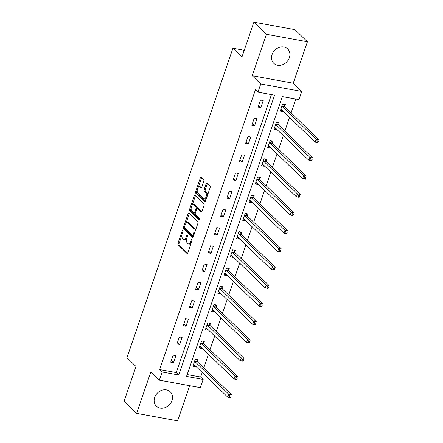 <?xml version="1.0" encoding="UTF-8"?>
<svg xmlns="http://www.w3.org/2000/svg" width="443" height="443" viewBox="0 0 443 443"><rect width="100%" height="100%" fill="white"/><g stroke="black" fill="none" stroke-linecap="round" stroke-linejoin="round"><path stroke-width="0.66" d="M182.771 230.57A0.88 0.421 -79.7 0 0 182.654 230.51A0.88 0.421 -79.7 0 0 182.151 231.041L177.981 243.218A1.257 0.598 -79.7 0 0 178.08 244.841L186.946 253.413A1.257 0.598 -79.7 0 0 187.112 253.501A1.257 0.598 -79.7 0 0 187.832 252.743L192.002 240.56A0.88 0.421 -79.7 0 0 191.93 239.425A0.88 0.421 -79.7 0 0 191.813 239.364A0.88 0.421 -79.7 0 0 191.31 239.896L190.772 241.468A4.02 1.91 -79.7 0 1 188.474 243.905A4.02 1.91 -79.7 0 1 187.937 243.617L187.201 242.902A4.02 1.91 -79.7 0 1 186.88 237.708L187.422 236.136A0.88 0.421 -79.7 0 0 187.35 235A0.88 0.421 -79.7 0 0 187.234 234.934A0.88 0.421 -79.7 0 0 186.73 235.466L186.193 237.044A4.02 1.91 -79.7 0 1 183.895 239.48A4.02 1.91 -79.7 0 1 183.358 239.187L182.621 238.472A4.02 1.91 -79.7 0 1 182.3 233.284L182.837 231.706A0.88 0.421 -79.7 0 0 182.771 230.57M272.085 54.539A9.99 8.373 134 0 0 273.791 63.294A9.99 8.373 134 0 0 289.373 57.684A9.99 8.373 134 0 0 287.673 48.929A9.99 8.373 134 0 0 272.085 54.539M154.685 397.437A9.99 8.373 134 0 0 156.385 406.198A9.99 8.373 134 0 0 171.973 400.588A9.99 8.373 134 0 0 170.267 391.834A9.99 8.373 134 0 0 154.685 397.437M203.763 181.403A1.257 0.598 -79.7 0 0 203.664 179.78L201.177 177.377A1.257 0.598 -79.7 0 0 201.011 177.289A1.257 0.598 -79.7 0 0 200.291 178.047L195.662 191.575A1.257 0.598 -79.7 0 0 195.762 193.198L204.627 201.764A1.257 0.598 -79.7 0 0 204.793 201.858A1.257 0.598 -79.7 0 0 205.513 201.094L210.143 187.566A1.257 0.598 -79.7 0 0 210.043 185.944L207.042 183.042A1.257 0.598 -79.7 0 0 206.87 182.953A1.257 0.598 -79.7 0 0 206.156 183.712L204.173 189.504A1.257 0.598 -79.7 0 0 204.273 191.127L205.762 192.567A3.361 1.6 -79.7 0 1 206.178 196.421A3.361 1.6 -79.7 0 1 204.112 198.94A3.361 1.6 -79.7 0 1 203.664 198.697L197.827 193.059A3.361 1.6 -79.7 0 1 197.412 189.2A3.361 1.6 -79.7 0 1 199.477 186.68A3.361 1.6 -79.7 0 1 199.926 186.924L200.9 187.865A1.257 0.598 -79.7 0 0 201.067 187.954A1.257 0.598 -79.7 0 0 201.781 187.195L203.763 181.403M257.959 92.155L260.761 83.982L301.766 91.446L298.97 99.62L282.341 96.596L186.536 376.428L203.16 379.457L200.358 387.631L159.353 380.166L162.155 371.993L178.778 375.016L274.588 95.184L257.959 92.155L255.45 89.73L159.641 369.567L162.155 371.993M159.353 380.166L150.825 371.921L136.627 413.385L124.084 401.258L135.995 366.455L126.964 357.728L232.929 48.226L241.961 56.953L253.878 22.15L266.426 34.272L252.228 75.736L260.761 83.982M188.973 213.033A1.257 0.598 -79.7 0 0 188.807 212.939A1.257 0.598 -79.7 0 0 188.087 213.703L183.457 227.226A1.257 0.598 -79.7 0 0 183.557 228.848L192.423 237.42A1.257 0.598 -79.7 0 0 192.589 237.509A1.257 0.598 -79.7 0 0 193.309 236.75L197.938 223.222A1.257 0.598 -79.7 0 0 197.838 221.6L188.973 213.033M189.56 209.401L194.189 195.872A1.257 0.598 -79.7 0 1 194.909 195.114A1.257 0.598 -79.7 0 1 195.075 195.202L203.941 203.774A1.257 0.598 -79.7 0 1 204.04 205.397L202.058 211.184A1.257 0.598 -79.7 0 1 201.344 211.942A1.257 0.598 -79.7 0 1 201.172 211.854L197.578 208.382A1.257 0.598 -79.7 0 0 197.412 208.288A1.257 0.598 -79.7 0 0 196.692 209.052L195.38 212.889A1.257 0.598 -79.7 0 0 195.479 214.512L199.223 218.133A0.88 0.421 -79.7 0 1 199.328 219.141A0.88 0.421 -79.7 0 1 198.791 219.8A0.88 0.421 -79.7 0 1 198.674 219.734L189.659 211.023A1.257 0.598 -79.7 0 1 189.56 209.401L190.667 209.605L191.132 208.238M253.878 22.15L294.883 29.615L307.431 41.742L266.426 34.272M136.627 413.385L177.632 420.85L189.67 385.687M244.248 50.286L232.929 48.226M159.641 369.567L176.27 372.591L271.443 94.608M173.49 362.656L175.888 355.651L173.119 355.148L170.716 362.152L173.49 362.656L171.275 360.519M179.725 344.438L182.123 337.428L179.354 336.924L176.956 343.934L179.725 344.438L177.516 342.301M185.966 326.22L188.364 319.209L185.595 318.705L183.192 325.716L185.966 326.22L183.751 324.082M192.201 307.996L194.599 300.991L191.83 300.487L189.432 307.492L192.201 307.996L189.992 305.858M198.442 289.777L200.84 282.772L198.071 282.269L195.668 289.273L198.442 289.777L196.227 287.64M204.677 271.559L207.075 264.554L204.306 264.045L201.908 271.055L204.677 271.559L202.468 269.422M210.918 253.341L213.316 246.33L210.547 245.826L208.144 252.837L210.918 253.341L208.703 251.203M217.153 235.122L219.551 228.112L216.782 227.608L214.384 234.613L217.153 235.122L214.944 232.985M223.394 216.898L225.792 209.893L223.023 209.389L220.62 216.394L223.394 216.898L221.179 214.761M229.629 198.68L232.027 191.675L229.258 191.166L226.86 198.176L229.629 198.68L227.42 196.542M235.87 180.462L238.268 173.451L235.499 172.947L233.096 179.958L235.87 180.462L233.655 178.324M242.105 162.243L244.503 155.233L241.734 154.729L239.336 161.734L242.105 162.243L239.896 160.106M248.346 144.019L250.744 137.014L247.975 136.51L245.572 143.515L248.346 144.019L246.131 141.882M254.581 125.801L256.979 118.796L254.21 118.292L251.812 125.297L254.581 125.801L252.372 123.663M260.822 107.583L263.22 100.572L260.451 100.068L258.047 107.079L260.822 107.583L258.607 105.445M187.167 374.579L200.651 377.032L202.207 372.48M203.769 367.928L208.448 354.262M210.004 349.71L214.683 336.043M216.245 331.491L220.924 317.819M222.48 313.267L227.159 299.601M228.721 295.049L233.4 281.383M234.956 276.831L239.635 263.164M241.197 258.612L245.876 244.94M247.432 240.388L252.111 226.722M253.673 222.17L258.352 208.503M259.908 203.952L264.587 190.285M266.149 185.733L270.828 172.067M272.384 167.509L277.063 153.843M278.625 149.291L283.304 135.624M284.86 131.073L289.539 117.406M291.101 112.854L295.824 99.049M197.406 361.577L198.054 359.688L195.28 359.179L192.882 366.189L195.651 366.693L195.795 366.283M203.642 343.358L204.289 341.464L201.521 340.96L199.123 347.971L201.892 348.475L202.03 348.065M209.882 325.134L210.53 323.246L207.756 322.742L205.358 329.747L208.127 330.256L208.271 329.841M216.118 306.916L216.765 305.028L213.997 304.524L211.599 311.529L214.368 312.033L214.506 311.623M222.358 288.698L223.006 286.809L220.232 286.305L217.834 293.31L220.603 293.814L220.747 293.404M228.594 270.479L229.241 268.585L226.473 268.081L224.075 275.092L226.844 275.596L226.982 275.186M234.834 252.261L235.482 250.367L232.708 249.863L230.31 256.874L233.079 257.377L233.223 256.962M241.07 234.037L241.717 232.149L238.949 231.645L236.551 238.65L239.32 239.154L239.458 238.744M247.31 215.819L247.958 213.93L245.184 213.426L242.786 220.431L245.555 220.935L245.699 220.525M253.546 197.6L254.193 195.706L251.425 195.202L249.027 202.213L251.796 202.717L251.934 202.307M259.786 179.382L260.434 177.488L257.66 176.984L255.262 183.995L258.031 184.498L258.175 184.083M266.021 161.158L266.669 159.27L263.901 158.766L261.503 165.771L264.272 166.275L264.41 165.865M272.262 142.939L272.91 141.051L270.136 140.547L267.738 147.552L270.507 148.056L270.651 147.646M278.497 124.721L279.145 122.833L276.377 122.323L273.979 129.334L276.748 129.838L276.886 129.428M284.738 106.503L285.386 104.609L282.612 104.105L280.214 111.115L282.983 111.619L283.127 111.21M252.228 75.736L293.233 83.201L307.431 41.742M293.233 83.201L301.766 91.446M200.651 377.032L203.16 379.457M176.27 372.591L178.778 375.016M195.651 366.693L193.469 364.583M201.892 348.475L199.704 346.36M208.127 330.256L205.945 328.141M214.368 312.033L212.18 309.923M220.603 293.814L218.421 291.704M226.844 275.596L224.656 273.481M233.079 257.377L230.897 255.262M239.32 239.154L237.132 237.044M245.555 220.935L243.373 218.825M251.796 202.717L249.608 200.601M258.031 184.498L255.849 182.383M264.272 166.275L262.084 164.165M270.507 148.056L268.325 145.946M276.748 129.838L274.56 127.722M282.983 111.619L280.801 109.504M183.895 239.48L185.002 239.68A4.02 1.91 -79.7 0 0 186.619 238.65M188.474 243.905L189.582 244.104A4.02 1.91 -79.7 0 0 191.083 243.251M181.89 235.239L179.088 243.423A1.257 0.598 -79.7 0 0 179.188 245.045L187.616 253.186M184.526 227.552A1.257 0.598 -79.7 0 0 184.665 229.053L193.087 237.193M189.41 213.454A1.257 0.598 -79.7 0 0 189.194 213.903L185.944 223.394M184.576 226.633A0.88 0.421 -79.7 0 0 184.648 227.768L192.428 235.288A0.88 0.421 -79.7 0 0 192.544 235.355A0.88 0.421 -79.7 0 0 193.048 234.823L193.619 233.156A4.02 1.91 -79.7 0 0 193.298 227.968L187.976 222.829A4.02 1.91 -79.7 0 0 187.444 222.536A4.02 1.91 -79.7 0 0 185.146 224.972L184.576 226.633M195.136 231.407A4.02 1.91 -79.7 0 0 194.405 228.167L193.298 227.968M187.444 222.536L188.552 222.74A4.02 1.91 -79.7 0 1 189.083 223.028L194.405 228.167M192.168 205.225L195.297 196.077L194.189 195.872M195.513 195.629A1.257 0.598 -79.7 0 0 195.297 196.077M201.842 211.632L198.685 208.581A1.257 0.598 -79.7 0 0 198.519 208.492L197.412 208.288M199.234 219.412L190.767 211.228L189.659 211.023M193.846 204.771A3.361 1.6 -79.7 0 0 193.397 204.533A3.361 1.6 -79.7 0 0 191.332 207.053A3.361 1.6 -79.7 0 0 191.747 210.907L193.801 212.895A1.257 0.598 -79.7 0 0 193.973 212.983A1.257 0.598 -79.7 0 0 194.687 212.225L196.005 208.382A1.257 0.598 -79.7 0 0 195.906 206.759L193.846 204.771L194.953 204.976A3.361 1.6 -79.7 0 0 194.51 204.732L193.397 204.533M194.909 213.094A1.257 0.598 -79.7 0 0 195.081 213.188A1.257 0.598 -79.7 0 0 195.308 213.144M197.185 208.332A1.257 0.598 -79.7 0 0 197.013 206.964L195.906 206.759M194.953 204.976L197.013 206.964M190.667 209.605A1.257 0.598 -79.7 0 0 190.767 211.228M199.477 186.68L200.585 186.885A3.361 1.6 -79.7 0 1 201.033 187.123L201.565 187.638M204.112 198.94L205.22 199.14A3.361 1.6 -79.7 0 0 206.394 198.525M207.496 195.313A3.361 1.6 -79.7 0 0 206.87 192.766L205.762 192.567M207.479 183.468A1.257 0.598 -79.7 0 0 207.263 183.917L205.281 189.704A1.257 0.598 -79.7 0 0 205.38 191.326L206.87 192.766M197.201 190.512L196.77 191.775A1.257 0.598 -79.7 0 0 196.869 193.397L205.297 201.543M201.62 177.804A1.257 0.598 -79.7 0 0 201.399 178.252L198.303 187.3M193.436 364.572L194.167 364.705M193.53 364.301L193.63 364.301A1.279 0.609 100.3 0 1 193.674 364.307A1.279 0.609 100.3 0 1 193.846 364.395L227.818 397.227L228.815 394.309L231.589 394.813L197.611 361.981A1.279 0.609 100.3 0 1 197.456 361.715L196.637 359.428M231.108 396.169L230.587 397.731L227.818 397.227L230.709 397.338L231.108 396.169L230 395.964L229.601 397.133M230 395.964L228.815 394.309L194.842 361.477A1.279 0.609 100.3 0 1 194.682 361.211L194.632 361.073M230.709 397.338L230.587 397.731M199.671 346.354L200.402 346.487M199.765 346.077L199.865 346.083A1.279 0.609 100.3 0 1 199.909 346.088A1.279 0.609 100.3 0 1 200.081 346.177L234.054 379.009L235.056 376.09L237.825 376.594L203.852 343.762A1.279 0.609 100.3 0 1 203.691 343.497L202.877 341.21M237.348 377.951L236.822 379.513L234.054 379.009L236.944 379.119L237.348 377.951L236.235 377.746L235.837 378.915M236.235 377.746L235.056 376.09L201.083 343.259A1.279 0.609 100.3 0 1 200.923 342.993L200.873 342.854M236.944 379.119L236.822 379.513M205.912 328.136L206.643 328.269M206.006 327.859L206.106 327.859A1.279 0.609 100.3 0 1 206.15 327.864A1.279 0.609 100.3 0 1 206.322 327.958L240.294 360.79L241.291 357.872L244.065 358.376L210.087 325.544A1.279 0.609 100.3 0 1 209.932 325.278L209.113 322.991M243.584 359.727L243.063 361.294L240.294 360.79L243.185 360.895L243.584 359.727L242.476 359.528L242.077 360.696M242.476 359.528L241.291 357.872L207.318 325.04A1.279 0.609 100.3 0 1 207.158 324.774L207.108 324.63M243.185 360.895L243.063 361.294M212.147 309.917L212.878 310.05M212.241 309.64L212.341 309.64A1.279 0.609 100.3 0 1 212.385 309.646A1.279 0.609 100.3 0 1 212.557 309.74L246.529 342.572L247.532 339.648L250.301 340.158L216.328 307.32A1.279 0.609 100.3 0 1 216.167 307.06L215.353 304.767M249.824 341.509L249.298 343.076L246.529 342.572L249.42 342.677L249.824 341.509L248.711 341.309L248.313 342.478M248.711 341.309L247.532 339.648L213.559 306.816A1.279 0.609 100.3 0 1 213.399 306.55L213.349 306.412M249.42 342.677L249.298 343.076M218.388 291.699L219.119 291.832M218.482 291.422L218.582 291.422A1.279 0.609 100.3 0 1 218.626 291.428A1.279 0.609 100.3 0 1 218.798 291.516L252.77 324.348L253.767 321.43L256.541 321.934L222.563 289.102A1.279 0.609 100.3 0 1 222.408 288.836L221.589 286.549M256.06 323.29L255.539 324.857L252.77 324.348L255.661 324.459L256.06 323.29L254.952 323.091L254.553 324.254M254.952 323.091L253.767 321.43L219.794 288.598A1.279 0.609 100.3 0 1 219.634 288.332L219.584 288.194M255.661 324.459L255.539 324.857M224.623 273.475L225.354 273.608M224.717 273.198L224.817 273.204A1.279 0.609 100.3 0 1 224.861 273.209A1.279 0.609 100.3 0 1 225.033 273.298L259.005 306.13L260.008 303.211L262.777 303.715L228.804 270.883A1.279 0.609 100.3 0 1 228.643 270.618L227.829 268.331M262.3 305.072L261.774 306.634L259.005 306.13L261.896 306.24L262.3 305.072L261.187 304.867L260.789 306.035M261.187 304.867L260.008 303.211L226.035 270.38A1.279 0.609 100.3 0 1 225.875 270.114L225.825 269.975M261.896 306.24L261.774 306.634M230.864 255.257L231.595 255.389M230.958 254.98L231.052 254.985A1.279 0.609 100.3 0 1 231.102 254.985A1.279 0.609 100.3 0 1 231.274 255.079L265.246 287.911L266.243 284.993L269.017 285.497L235.039 252.665A1.279 0.609 100.3 0 1 234.884 252.399L234.065 250.112M268.536 286.854L268.015 288.415L265.246 287.911L268.137 288.016L268.536 286.854L267.428 286.649L267.029 287.817M267.428 286.649L266.243 284.993L232.27 252.161A1.279 0.609 100.3 0 1 232.11 251.895L232.06 251.751M268.137 288.016L268.015 288.415M237.099 237.038L237.83 237.171M237.193 236.761L237.293 236.761A1.279 0.609 100.3 0 1 237.337 236.767A1.279 0.609 100.3 0 1 237.509 236.861L271.481 269.693L272.484 266.769L275.253 267.279L241.28 234.447A1.279 0.609 100.3 0 1 241.119 234.181L240.305 231.888M274.776 268.63L274.25 270.197L271.481 269.693L274.372 269.798L274.776 268.63L273.663 268.43L273.265 269.599M273.663 268.43L272.484 266.769L238.511 233.937A1.279 0.609 100.3 0 1 238.351 233.677L238.301 233.533M274.372 269.798L274.25 270.197M243.34 218.82L244.071 218.953M243.434 218.543L243.528 218.543A1.279 0.609 100.3 0 1 243.578 218.549A1.279 0.609 100.3 0 1 243.75 218.637L277.722 251.474L278.719 248.551L281.493 249.055L247.515 216.223A1.279 0.609 100.3 0 1 247.36 215.957L246.541 213.67M281.012 250.411L280.491 251.978L277.722 251.474L280.613 251.58L281.012 250.411L279.904 250.212L279.505 251.38M279.904 250.212L278.719 248.551L244.746 215.719A1.279 0.609 100.3 0 1 244.586 215.453L244.536 215.315M280.613 251.58L280.491 251.978M249.575 200.596L250.306 200.729M249.669 200.319L249.769 200.325A1.279 0.609 100.3 0 1 249.813 200.33A1.279 0.609 100.3 0 1 249.985 200.419L283.957 233.251L284.96 230.332L287.728 230.836L253.756 198.004A1.279 0.609 100.3 0 1 253.595 197.739L252.781 195.452M287.252 232.193L286.726 233.754L283.957 233.251L286.848 233.361L287.252 232.193L286.139 231.988L285.741 233.156M286.139 231.988L284.96 230.332L250.987 197.5A1.279 0.609 100.3 0 1 250.827 197.235L250.777 197.096M286.848 233.361L286.726 233.754M255.816 182.378L256.547 182.51M255.91 182.101L256.004 182.106A1.279 0.609 100.3 0 1 256.054 182.106A1.279 0.609 100.3 0 1 256.226 182.2L290.198 215.032L291.195 212.114L293.969 212.618L259.991 179.786A1.279 0.609 100.3 0 1 259.836 179.52L259.017 177.233M293.487 213.975L292.967 215.536L290.198 215.032L293.089 215.143L293.487 213.975L292.38 213.77L291.981 214.938M292.38 213.77L291.195 212.114L257.222 179.282A1.279 0.609 100.3 0 1 257.062 179.016L257.012 178.878M293.089 215.143L292.967 215.536M262.051 164.159L262.782 164.292M262.145 163.882L262.245 163.882A1.279 0.609 100.3 0 1 262.289 163.888A1.279 0.609 100.3 0 1 262.461 163.982L296.433 196.814L297.436 193.896L300.204 194.399L266.232 161.568A1.279 0.609 100.3 0 1 266.071 161.302L265.257 159.009M299.728 195.751L299.202 197.318L296.433 196.814L299.324 196.919L299.728 195.751L298.615 195.551L298.217 196.72M298.615 195.551L297.436 193.896L263.463 161.064A1.279 0.609 100.3 0 1 263.303 160.798L263.253 160.654M299.324 196.919L299.202 197.318M268.292 145.941L269.023 146.074M268.386 145.664L268.48 145.664A1.279 0.609 100.3 0 1 268.53 145.669A1.279 0.609 100.3 0 1 268.702 145.764L302.674 178.595L303.671 175.672L306.44 176.176L272.467 143.344A1.279 0.609 100.3 0 1 272.312 143.078L271.493 140.791M305.963 177.532L305.443 179.099L302.674 178.595L305.565 178.701L305.963 177.532L304.856 177.333L304.457 178.501M304.856 177.333L303.671 175.672L269.698 142.84A1.279 0.609 100.3 0 1 269.538 142.574L269.488 142.436M305.565 178.701L305.443 179.099M274.527 127.717L275.258 127.85M274.621 127.44L274.721 127.446A1.279 0.609 100.3 0 1 274.765 127.451A1.279 0.609 100.3 0 1 274.937 127.54L308.909 160.372L309.912 157.453L312.68 157.957L278.708 125.125A1.279 0.609 100.3 0 1 278.547 124.86L277.733 122.573M312.204 159.314L311.678 160.875L308.909 160.372L311.8 160.482L312.204 159.314L311.091 159.109L310.693 160.277M311.091 159.109L309.912 157.453L275.939 124.621A1.279 0.609 100.3 0 1 275.779 124.356L275.729 124.217M311.8 160.482L311.678 160.875M280.768 109.499L281.499 109.631M280.862 109.222L280.956 109.227A1.279 0.609 100.3 0 1 281.006 109.227A1.279 0.609 100.3 0 1 281.178 109.321L315.15 142.153L316.147 139.235L318.916 139.739L284.943 106.907A1.279 0.609 100.3 0 1 284.788 106.641L283.969 104.354M318.439 141.095L317.919 142.657L315.15 142.153L318.041 142.264L318.439 141.095L317.332 140.891L316.933 142.059M317.332 140.891L316.147 139.235L282.174 106.403A1.279 0.609 100.3 0 1 282.014 106.137L281.964 105.999M318.041 142.264L317.919 142.657M182.937 231.185L182.151 231.041M192.096 240.04L191.31 239.896M187.516 235.61L186.73 235.466M187.057 237.199L186.193 237.044M191.636 241.629L190.772 241.468M187.3 253.479L186.946 253.413M179.188 245.045L178.08 244.841M179.088 243.423L177.981 243.218M192.777 237.487L192.423 237.42M184.665 229.053L183.557 228.848M184.493 227.42L183.457 227.226M189.194 213.903L188.087 213.703M193.912 234.978L193.048 234.823M194.483 233.317L193.619 233.156M189.083 223.028L187.976 222.829M201.532 211.92L201.172 211.854M198.685 208.581L197.578 208.382M195.551 212.38L194.687 212.225M196.947 208.553L196.005 208.382M201.255 187.926L200.9 187.865M201.033 187.123L199.926 186.924M205.38 191.326L204.273 191.127M205.281 189.704L204.173 189.504M207.263 183.917L206.156 183.712M204.982 201.831L204.627 201.764M196.869 193.397L195.762 193.198M196.77 191.775L195.662 191.575M201.399 178.252L200.291 178.047M197.611 361.981L194.842 361.477M197.456 361.715L194.682 361.211M203.852 343.762L201.083 343.259M203.691 343.497L200.923 342.993M210.087 325.544L207.318 325.04M209.932 325.278L207.158 324.774M216.328 307.32L213.559 306.816M216.167 307.06L213.399 306.55M222.563 289.102L219.794 288.598M222.408 288.836L219.634 288.332M228.804 270.883L226.035 270.38M228.643 270.618L225.875 270.114M235.039 252.665L232.27 252.161M234.884 252.399L232.11 251.895M241.28 234.447L238.511 233.937M241.119 234.181L238.351 233.677M247.515 216.223L244.746 215.719M247.36 215.957L244.586 215.453M253.756 198.004L250.987 197.5M253.595 197.739L250.827 197.235M259.991 179.786L257.222 179.282M259.836 179.52L257.062 179.016M266.232 161.568L263.463 161.064M266.071 161.302L263.303 160.798M272.467 143.344L269.698 142.84M272.312 143.078L269.538 142.574M278.708 125.125L275.939 124.621M278.547 124.86L275.779 124.356M284.943 106.907L282.174 106.403M284.788 106.641L282.014 106.137M193.652 235.554L192.544 235.355M195.081 213.188L193.973 212.983"/></g></svg>
